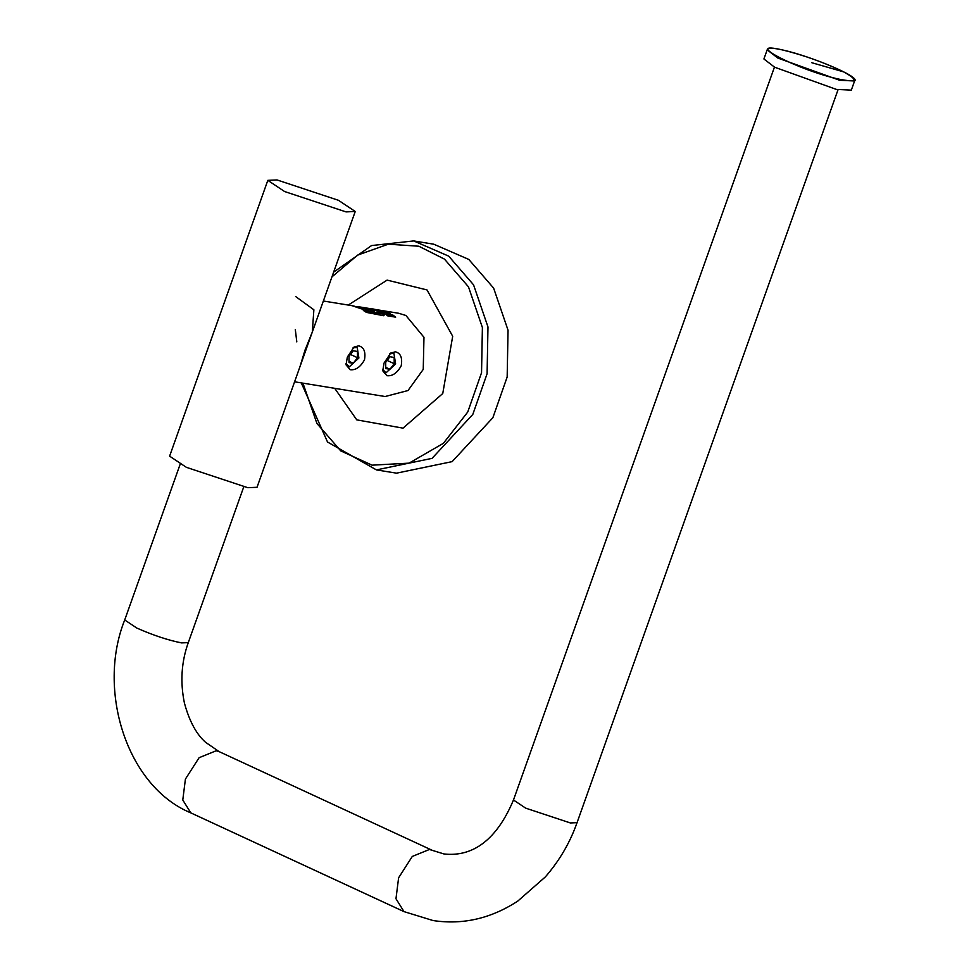 <?xml version="1.0" encoding="UTF-8"?>
<svg xmlns="http://www.w3.org/2000/svg" width="969" height="969" viewBox="0 0 969 969"><rect width="100%" height="100%" fill="white"/><g stroke="black" fill="none" stroke-linecap="round" stroke-linejoin="round"><path stroke-width="1.45" d="M364.477 359.85C360.456 367.081 355.696 370.364 350.184 369.71L346.042 364.853L347.35 357.064L353.988 347.072L358.687 345.836C363.932 347.181 365.87 351.856 364.477 359.85M346.006 363.387L349.264 366.851L358.893 357.997L357.21 347.435L353.055 347.81M401.202 365.834C397.181 373.053 392.409 376.347 386.91 375.693L382.755 370.824L384.063 363.036L390.713 353.055L395.413 351.808C400.657 353.164 402.583 357.827 401.202 365.834M382.719 369.371L385.989 372.835L395.618 363.981L393.923 353.419L389.78 353.782M294.588 381.798L385.105 396.527L408.022 390.531L423.235 369.419L423.974 337.297L405.914 315.494L398.659 313.266L359.124 306.834L368.801 310.044L360.783 307.621L363.472 309.184L361.134 308.796L352.147 305.695L323.355 301.008M384.414 314.622L382.38 315.422M295.581 296.49L313.871 309.777L312.321 331.992L304.993 350.172L299.942 366.779M395.667 317.154L387.152 315.761L386.037 313.799L392.663 314.889L395.667 317.154M381.847 310.698L390.107 313.362C389.562 314.586 375.802 309.474 383.857 311.255L381.847 310.698M381.132 310.952L383.748 311.655M353.455 305.938L358.033 307.33M357.718 306.616L359.124 306.834M374.409 311.388L374.107 310.153L374.567 311.001L371.539 310.516L364.283 307.73L371.696 309.232L374.567 311.001M364.901 308.118L364.199 308.142M366.294 312.369L363.508 310.25L384.814 313.944L383.748 315.737L366.294 312.369M381.386 311.582L382.961 312.284C380.381 312.696 365.313 306.882 376.069 309.656L381.241 311.982C376.166 310.819 374.773 310.286 377.05 310.383M372.144 309.063L375.972 310.068M296.805 341.887L295.303 329.508M374.918 309.886L373.562 309.656M382.803 312.672L381.241 311.982M384.62 314.319L363.327 310.625M373.973 310.552L371.502 309.608M366.343 308.481L365.458 308.336M372.229 309.935L372.338 310.661L371.272 310.492L366.488 308.203L371.43 310.092M369.807 309.547L366.391 308.614M362.152 308.966L359.669 307.452M366.948 309.741L363.363 308.493M362.515 308.033L359.729 307.355M359.644 307.548L358.094 307.355M354.715 306.543L358.191 306.943M358.772 307.464L359.693 307.524M383.639 311.643L381.762 311.352M389.95 313.75L385.529 311.885M387.418 312.745C384.16 311.982 383.312 311.606 384.863 311.618L386.922 313.084M384.669 312.515L383.542 311.921L384.863 311.618M395.461 317.505L392.663 314.889M392.481 315.252L385.856 314.174M836.368 89.402L851.327 90.117L854.585 80.984L839.614 80.27L777.889 58.079L767.169 49.855L763.911 58.988L774.631 67.212L836.368 89.402M376.42 469.904L396.503 473.163L452.123 461.632L492.882 417.7L507.162 377.014L508.047 330.223L493.633 288.12L468.79 259.426L433.773 244.2L413.702 240.93L448.72 256.155L473.562 284.85L487.976 326.953L487.092 373.743L472.799 414.429L432.053 458.361L376.42 469.904L327.534 442.021L301.274 382.876M284.595 191.535L267.819 180.355L277.037 179.943L338.46 200.304L355.235 211.484L346.018 211.896L284.595 191.535M267.819 180.355L169.611 456.157L186.387 467.337L247.81 487.698L257.027 487.286L355.235 211.484M385.735 368.583L385.71 362.333L389.926 356.762L394.177 357.44L394.201 363.69L389.986 369.262L385.735 368.583M394.201 363.69L386.365 360.056M389.986 369.262L385.735 367.287M357.452 351.456L357.476 357.706L353.261 363.278L349.022 362.6L348.985 356.362L353.213 350.778L357.452 351.456M357.476 357.706L349.639 354.085M353.261 363.278L349.01 361.316M843.599 71.851C824.486 62.585 804.246 55.318 782.879 50.037C739.492 39.923 799.146 70.737 839.42 79.24C857.19 82.656 858.582 80.197 843.599 71.851L811.828 62.731M219.176 751.653L205.428 742.193C202.969 739.759 191.947 730.905 184.425 703.082C180.089 682.091 181.385 661.936 188.289 642.617L181.578 642.907C168.17 640.243 153.284 635.313 136.92 628.106L124.71 619.978C96.73 689.601 126.394 786.307 190.82 812.882L182.778 800.006L185.418 779.076L199.093 757.722L216.22 750.745L219.176 751.653L432.38 850.382L429.424 849.474L412.285 856.451L398.61 877.805L395.97 898.735L404.012 911.623L433.082 920.55C462.807 925.044 491.065 918.539 517.834 901.049L545.365 876.897C559.476 860.666 570.038 842.594 577.052 822.657L838.028 89.754M577.052 822.657L570.353 822.947L525.683 808.146L513.473 800.019C492.676 849.559 464.163 856.269 443.923 853.943L432.38 850.382M331.955 276.88L357.646 255.089L388.315 244.188L418.814 246.223L444.456 259.111L468.475 286.836L482.392 327.522L481.545 372.726L467.736 412.031L443.378 443.33L409.075 463.146L372.072 465.168L340.785 450.912L316.911 423.453L302.946 383.155M348.259 305.065L387.091 280.114L427.002 289.925L452.693 336.267L442.76 393.523L403.031 428.153L356.762 419.868L334.705 388.327M854.585 80.984C860.932 77.011 810.98 56.214 782.831 50.013C772.85 47.76 767.618 47.699 767.169 49.855M124.71 619.978L180.149 464.284M513.473 800.019L774.449 67.115M190.82 812.882L404.012 911.623M188.289 642.617L243.728 486.922M333.639 272.144L371.575 245.557L413.702 240.93"/></g></svg>
